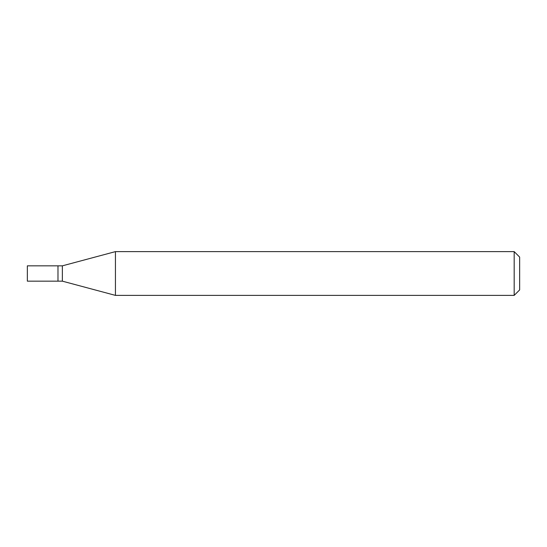 <?xml version="1.0" encoding="UTF-8"?>
<svg xmlns="http://www.w3.org/2000/svg" width="547" height="547" viewBox="0 0 547 547"><rect width="100%" height="100%" fill="white"/><g stroke="black" fill="none" stroke-linecap="round" stroke-linejoin="round"><path stroke-width="0.82" d="M57.982 265.842L27.35 265.842L27.35 281.158L57.982 281.158L57.982 265.842L57.982 281.158L62.358 281.158L62.358 265.842L57.982 265.842M62.358 265.842L115.438 251.62L115.438 295.38L62.358 281.158M115.438 295.38L514.18 295.38L514.18 251.62L115.438 251.62M514.18 251.62L519.65 257.09L519.65 289.91L514.18 295.38"/></g></svg>
